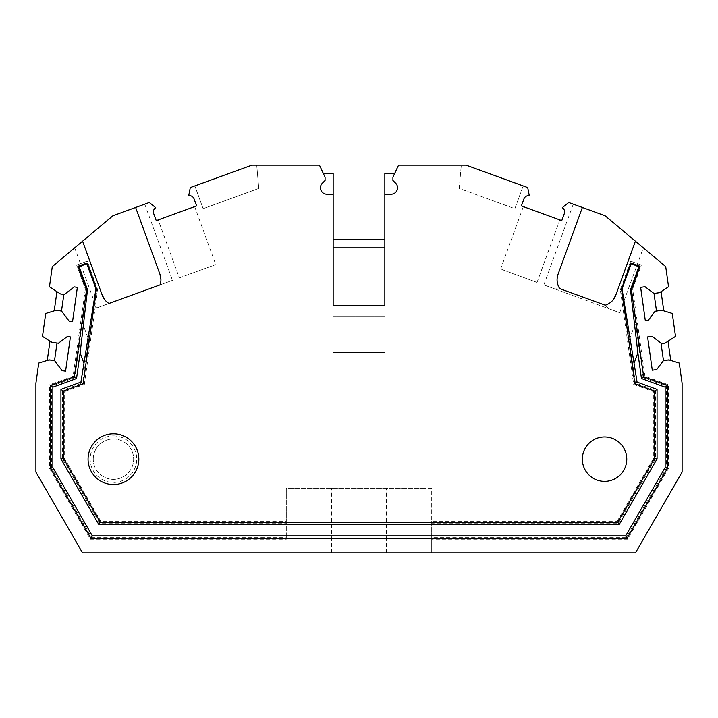<?xml version="1.0" encoding="UTF-8"?>
<svg xmlns="http://www.w3.org/2000/svg" width="718" height="718" viewBox="0 0 718 718"><rect width="100%" height="100%" fill="white"/><g stroke="black" fill="none" stroke-linecap="round" stroke-linejoin="round"><path stroke-width="0.54" stroke-dasharray="3.59 2.69" d="M113.444 435.898A23.263 23.263 0 0 1 133.593 470.793A23.263 23.263 0 0 1 93.295 470.793A23.263 23.263 0 0 1 113.444 435.898M96.481 288.815L83.117 383.888L63.363 391.077L63.363 458.264L100.26 522.165L617.74 522.165L654.636 458.264L654.636 391.077L634.883 383.888L621.519 288.815L630.934 262.967L640.034 266.279L631.454 289.857L643.669 376.77L667.56 385.467L667.56 468.19L627.074 538.32L90.926 538.32L50.44 468.19L50.44 385.467L74.331 376.77L86.546 289.857L77.966 266.279L87.066 262.967L96.481 288.815M333.152 352.538L384.848 352.538L384.848 316.88L333.152 316.88L333.152 352.538L333.152 305.689L333.152 316.88L384.848 316.88L384.848 352.538L333.152 352.538M384.848 305.689L384.848 316.88L384.848 305.689L333.152 305.689M384.848 194.219L391.086 194.219A6.462 6.462 0 0 0 395.654 183.189L392.908 180.442L392.925 177.229L394.801 173.218L384.848 173.218L384.848 247.845M394.801 173.218L398.562 165.14L466.072 165.14L523.153 185.917L514.869 208.687L459.242 188.439L461.279 165.14L459.242 188.439L514.869 208.687L523.153 185.917L466.072 165.14L527.712 187.577L529.292 195.718A4.846 4.846 0 0 0 523.952 198.85L521.385 205.904L561.763 220.597L564.33 213.542A4.846 4.846 0 0 0 562.257 207.717L568.701 202.494L605.077 215.732L665.712 266.611L668.548 286.787L661.072 291.643L663.773 310.849L672.29 313.461L675.512 336.383L668.045 341.238L670.738 360.445L679.264 363.057L682.1 383.232L682.1 472.085L635.466 552.86L431.697 552.86L431.697 539.245L627.604 539.245L668.485 468.441L668.485 384.821L644.908 376.241L643.149 377.659L666.546 386.176L666.546 467.921L626.482 537.306L431.697 537.306L431.697 523.18L618.324 523.18L617.211 521.241L431.697 521.241L431.697 488.24L286.303 488.24L286.303 521.241L100.789 521.241L64.288 458.012L64.288 391.723L62.349 390.368L82.597 382.999L84.347 384.426L64.288 391.723M423.925 552.86L423.925 488.24L431.697 488.24L431.697 552.86L82.534 552.86L35.9 472.085L35.9 383.232L38.736 363.057L47.262 360.445L49.955 341.238L42.488 336.383L45.71 313.461L54.227 310.849L56.928 291.643L49.452 286.787L52.288 266.611L112.923 215.732L149.299 202.494L155.743 207.717A4.846 4.846 0 0 0 153.67 213.542L156.237 220.597L196.615 205.904L194.048 198.85A4.846 4.846 0 0 0 188.708 195.718L190.288 187.577L251.928 165.14L319.438 165.14L323.199 173.218L333.152 173.218L333.152 239.453L384.848 239.453M93.25 459.161A20.194 20.194 0 0 1 123.541 441.669A20.194 20.194 0 0 1 123.541 476.653A20.194 20.194 0 0 1 93.25 459.161A20.194 20.194 0 0 1 123.541 441.669A20.194 20.194 0 0 1 123.541 476.653A20.194 20.194 0 0 1 93.25 459.161M84.347 384.426L97.666 289.704L87.282 261.173L76.647 265.041L77.715 264.655L86.519 288.851L85.361 288.968L76.647 265.041M85.361 288.968L73.092 376.241L49.515 384.821L51.454 386.176L74.852 377.659L82.525 323.055L88.655 339.892L82.597 382.999M49.515 468.441L90.396 539.245L286.303 539.245L286.303 537.306L91.518 537.306L51.454 467.921L49.515 468.441L49.515 384.821M423.925 488.24L286.303 488.24L286.303 539.245M617.211 521.241L653.712 458.012L653.712 391.723L633.653 384.426L620.334 289.704L630.718 261.173L641.353 265.041L632.639 288.968L644.908 376.241M431.697 523.18L431.697 521.241M286.303 521.241L286.303 523.18L99.676 523.18L100.789 521.241M431.697 539.245L431.697 537.306M286.303 537.306L286.303 523.18M643.149 377.659L635.475 323.055L629.345 339.892L635.403 382.999L655.651 390.368L655.651 458.533L618.324 523.18M51.454 467.921L51.454 386.176M99.676 523.18L62.349 458.533L62.349 390.368M386.553 552.86L386.553 488.24M331.447 552.86L331.447 488.24M294.075 552.86L294.075 488.24M661.072 291.643L657.185 293.016M659.663 310.607L663.773 310.849M654.035 293.483L645.042 286.724L640.635 287.344L645.311 320.623L648.363 320.192L655.103 311.253L656.503 311.056M619.715 312.671L643.319 247.818L635.412 241.194L615.739 295.26M638.257 243.581L635.412 241.194M558.326 286.024L559.699 288.618L554.835 288.932L543.858 284.911L619.697 312.716L608.819 308.731L605.247 305.195L608.46 303.822M609.815 302.969L612.813 300.259M582.361 207.466L573.251 204.154L582.361 207.466L558.048 274.258L557.078 279.796M557.123 281.043L557.599 283.87M466.072 165.14L461.279 165.14L466.072 165.14M557.213 218.945L525.935 207.565L557.213 218.945M523.359 206.622L525.935 207.565L523.359 206.622L500.634 269.053L537.037 282.407L500.634 269.053M251.928 165.14L256.721 165.14L258.758 188.439L203.131 208.687L194.847 185.917L251.928 165.14L256.721 165.14L258.758 188.439L203.131 208.687L194.847 185.917L251.928 165.14M333.152 194.219L326.914 194.219A6.462 6.462 0 0 1 322.346 183.189L325.075 180.433L325.075 177.229L323.199 173.218M333.152 247.845L333.152 239.453M135.639 207.466L144.749 204.154L135.639 207.466L159.952 274.258M160.787 218.945L194.641 206.622L160.787 218.945M179.312 277.875L215.75 264.61L179.312 277.875L158.211 219.879M74.681 247.827L82.588 241.194L102.261 295.26M82.588 241.194L79.743 243.581M160.518 283.377L160.922 279.724M108.965 303.481L96.58 307.986L108.957 303.481M160.105 284.866L172.482 280.361L160.105 284.866M105.007 300.043L107.61 302.556M47.262 360.445L51.373 360.203M53.841 342.603L49.955 341.238M54.532 360.615L62.134 370.685L65.589 371.17L70.4 336.939L67.339 336.509L58.4 343.249L57 343.051M61.506 311.029L69.108 321.099L72.554 321.583L77.364 287.344L74.313 286.913L64.279 294.479L60.465 293.94L56.928 291.643M54.227 310.849L58.337 310.607M605.247 305.195L559.699 288.618M554.835 288.932L608.819 308.731M666.627 360.203L670.738 360.445M668.045 341.238L664.5 343.536L662.05 343.877L652.016 336.32L647.6 336.939L652.276 370.21L656.692 369.591L663.432 360.651M91.518 537.306L90.396 539.245M74.852 377.659L73.092 376.241M86.519 288.851L82.525 323.055M88.655 339.892L97.011 289.776L97.666 289.704M97.011 289.776L86.681 261.388L77.715 264.655M629.345 339.892L620.989 289.776L631.319 261.388L641.353 265.041M635.475 323.055L631.481 288.851L640.285 264.655M633.653 384.426L635.403 382.999M620.334 289.704L620.989 289.776M632.639 288.968L631.481 288.851M666.546 386.176L668.485 384.821M668.485 468.441L666.546 467.921M627.604 539.245L626.482 537.306M630.718 261.173L631.319 261.388M655.651 390.368L653.712 391.723M653.712 458.012L655.651 458.533M62.349 458.533L64.288 458.012M86.681 261.388L87.282 261.173M626.769 459.161A22.213 22.213 0 0 1 593.445 478.394A22.213 22.213 0 0 1 593.445 439.928A22.213 22.213 0 0 1 626.769 459.161M384.83 552.86L384.83 488.24M333.17 552.86L333.17 488.24M573.251 204.154L543.84 284.956M537.064 282.318L559.789 219.879M194.641 206.622L215.75 264.61M74.681 247.818L96.58 307.986M144.749 204.154L172.482 280.361"/><path stroke-width="1.08" d="M160.518 283.377L160.105 284.866L108.957 303.481L160.105 284.866A16.155 16.155 0 0 0 159.952 274.258L135.639 207.466L149.299 202.494L155.743 207.717A4.846 4.846 0 0 0 153.67 213.542L156.237 220.597L196.615 205.904L194.048 198.85A4.846 4.846 0 0 0 188.708 195.718L190.288 187.577L251.928 165.14L319.438 165.14L325.075 177.229L325.075 180.46L322.346 183.189A6.462 6.462 0 0 0 326.914 194.219L333.152 194.219L333.152 305.689L384.848 305.689L384.848 247.845L333.152 247.845L333.152 305.689L384.848 305.689L384.848 194.219L391.086 194.219A6.462 6.462 0 0 0 395.654 183.189L392.925 180.46L392.925 177.229L398.562 165.14L466.072 165.14L527.712 187.577L529.292 195.718A4.846 4.846 0 0 0 523.952 198.85L521.385 205.904L561.763 220.597L564.33 213.542A4.846 4.846 0 0 0 562.257 207.717L568.701 202.494L582.361 207.466L558.048 274.258A16.155 16.155 0 0 0 559.699 288.618L605.247 305.195A16.155 16.155 0 0 0 615.739 295.26L635.412 241.194L665.712 266.611L668.548 286.787L659.456 292.693L653.981 293.465L645.042 286.724L640.635 287.344L645.311 320.623L648.363 320.192L655.103 311.253L661.933 310.293L672.29 313.461L675.512 336.383L664.5 343.536L662.05 343.877L652.016 336.32L647.6 336.939L652.276 370.21L656.692 369.591L663.432 360.651L668.898 359.88L679.264 363.057L682.1 383.232L682.1 472.085L635.466 552.86L82.534 552.86L35.9 472.085L35.9 383.232L38.736 363.057L49.102 359.88L54.568 360.651L62.134 370.685L65.589 371.17L70.4 336.939L67.339 336.509L58.4 343.249L51.57 342.289L42.488 336.383L45.71 313.461L56.067 310.293L61.542 311.056L69.108 321.099L72.554 321.583L77.364 287.344L74.313 286.913L64.279 294.479L60.465 293.94L49.452 286.787L52.288 266.611L82.588 241.194L102.261 295.26A16.155 16.155 0 0 0 108.957 303.481L107.61 302.556M582.343 459.161A22.213 22.213 0 0 1 604.556 436.948A22.213 22.213 0 0 1 626.769 459.161A22.213 22.213 0 0 1 604.556 481.374A22.213 22.213 0 0 1 582.343 459.161M394.801 173.218L384.848 173.218L384.848 194.219M661.072 291.643L663.773 310.849M657.185 293.016L654.035 293.483L656.494 311.029L659.663 310.607M582.361 207.466L605.077 215.732L635.412 241.194M608.46 303.822L609.815 302.969M612.813 300.259L615.739 295.26M557.078 279.796L557.123 281.043M557.599 283.87L558.326 286.024M323.199 173.218L333.152 173.218L333.152 194.219M333.152 239.453L384.848 239.453M82.588 241.194L112.923 215.732L135.639 207.466M160.922 279.724L159.952 274.258M102.261 295.26L105.007 300.043M47.262 360.445L49.955 341.238M51.373 360.203L54.532 360.615L57 343.078L53.841 342.603M58.337 310.607L61.506 311.029L63.839 294.416M54.227 310.849L56.928 291.643M661 343.078L663.468 360.615L666.627 360.203M668.045 341.238L670.738 360.445M643.669 376.77L631.454 289.857L640.034 266.279L638.832 266.845L630.494 289.758L637.871 352.897L641.47 378.548L643.669 376.77L667.56 385.467L667.56 468.19L627.074 538.32L90.926 538.32L50.44 468.19L50.44 385.467L74.331 376.77L86.546 289.857L77.966 266.279L87.066 262.967L96.481 288.815L83.117 383.888L80.919 382.111L60.94 389.38L63.363 391.077L63.363 458.264L100.26 522.165L617.74 522.165L654.636 458.264L654.636 391.077L634.883 383.888L637.081 382.111L622.039 288.869L621.519 288.815L634.883 383.888M96.481 288.815L95.961 288.869L80.919 382.111M83.117 383.888L63.363 391.077M640.034 266.279L630.934 262.967L621.519 288.815M87.066 262.967L86.77 263.623L95.961 288.869M83.665 362.599L80.129 352.897L87.506 289.758L79.168 266.845L86.77 263.623M641.47 378.548L665.137 387.164L665.137 467.544L625.674 535.897L92.326 535.897L52.863 467.544L52.863 387.164L76.53 378.548L80.129 352.897M87.506 289.758L86.546 289.857M76.53 378.548L74.331 376.77M637.871 352.897L634.335 362.599M60.94 389.38L60.94 458.91L98.86 524.589L619.14 524.589L657.06 458.91L657.06 389.38L637.081 382.111M627.074 538.32L625.674 535.897M667.56 468.19L665.137 467.544M667.56 385.467L665.137 387.164M630.494 289.758L631.454 289.857M657.06 389.38L654.636 391.077M657.06 458.91L654.636 458.264M619.14 524.589L617.74 522.165M98.86 524.589L100.26 522.165M60.94 458.91L63.363 458.264M630.934 262.967L631.23 263.623L638.832 266.845M622.039 288.869L631.23 263.623M90.926 538.32L92.326 535.897M50.44 468.19L52.863 467.544M50.44 385.467L52.863 387.164M77.966 266.279L79.168 266.845M88.063 459.161A25.381 25.381 0 0 1 113.444 433.78A25.381 25.381 0 0 1 138.825 459.161A25.381 25.381 0 0 1 113.444 484.542A25.381 25.381 0 0 1 88.063 459.161"/></g></svg>
